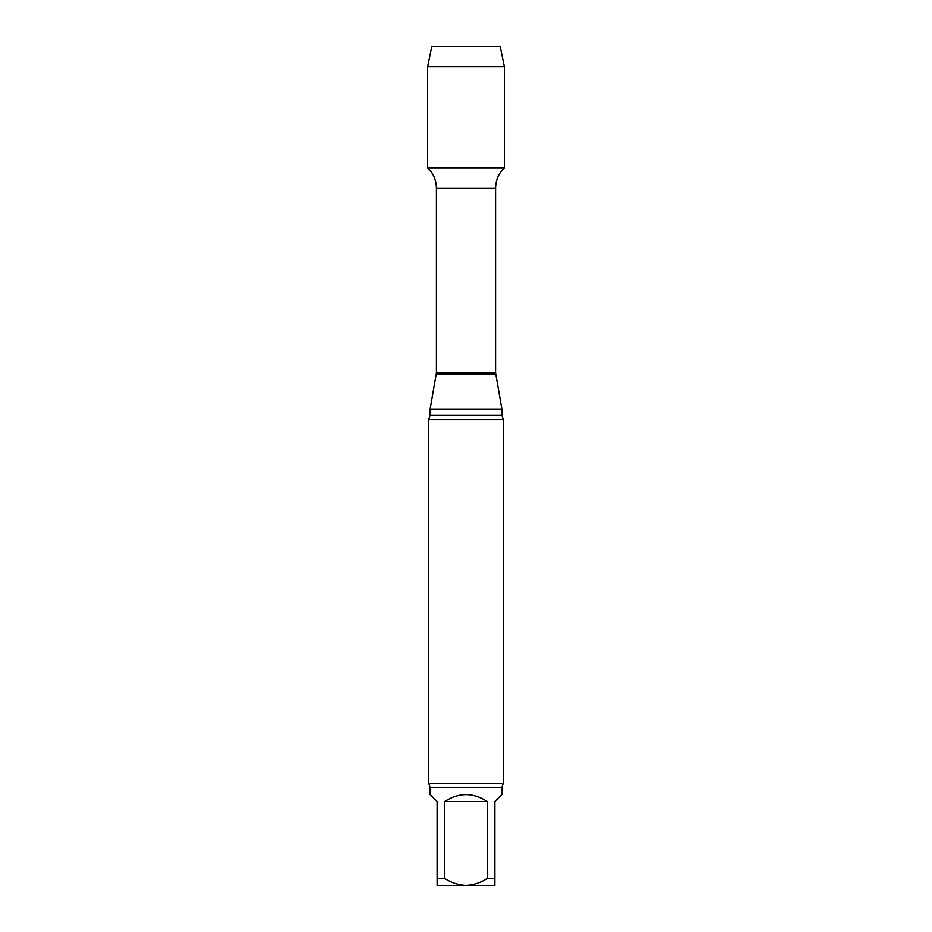 <?xml version="1.0" encoding="UTF-8"?>
<svg xmlns="http://www.w3.org/2000/svg" width="932" height="932" viewBox="0 0 932 932"><rect width="100%" height="100%" fill="white"/><g stroke="black" fill="none" stroke-linecap="round" stroke-linejoin="round"><path stroke-width="0.7" stroke-dasharray="4.66 3.5" d="M430.118 794.53L437.108 801.52L437.108 885.4L466 885.4C458.334 884.992 451.239 882.662 444.727 878.41L444.727 801.52L487.273 801.52L487.273 878.41C480.796 882.662 473.701 884.992 466 885.4L494.892 885.4L494.892 801.52L501.882 794.53M444.727 801.52C458.905 792.282 473.095 792.282 487.273 801.52M444.727 878.41L437.108 878.41M494.892 878.41L487.273 878.41M504.375 167.76L427.625 167.76L504.375 167.76M501.882 409.125L430.118 409.125M503.28 419.482L428.72 419.482M503.28 783.195L428.72 783.195M500.251 46.6L431.749 46.6M504.375 66.848L427.625 66.848M466 167.76L466 46.6M495.591 188.101L436.409 188.101M495.591 372.8L436.409 372.8M495.708 374.093L436.293 374.093M501.882 415.136L430.118 415.136M501.882 787.54L430.118 787.54"/><path stroke-width="1.4" d="M487.273 801.52L444.727 801.52L444.727 878.41C451.205 882.662 458.299 884.992 466 885.4C473.666 884.992 480.761 882.662 487.273 878.41L487.273 801.52C473.095 792.282 458.905 792.282 444.727 801.52M501.882 787.54L501.882 794.53L494.892 801.52L494.892 885.4L437.108 885.4L437.108 801.52L430.118 794.53L430.118 787.54L501.882 787.54L503.28 783.195L503.28 419.482L428.72 419.482L430.118 415.136L430.118 409.125L501.882 409.125L495.591 372.8L495.591 188.101C495.719 180.121 498.643 173.34 504.375 167.76L504.375 66.848L427.625 66.848L431.749 46.6L500.251 46.6L504.375 66.848M437.108 878.41L444.727 878.41M487.273 878.41L494.892 878.41M427.625 66.848L427.625 167.76L504.375 167.76L427.625 167.76C433.357 173.34 436.281 180.121 436.409 188.101L495.591 188.101M430.118 409.125L436.409 372.8L436.409 188.101M430.118 787.54L428.72 783.195L503.28 783.195M466 46.6L431.749 46.6L427.625 66.848L427.625 167.76L466 167.76M436.409 372.8L495.591 372.8M436.293 374.093L495.708 374.093M430.118 415.136L501.882 415.136L501.882 409.125M501.882 415.136L503.28 419.482M428.72 783.195L428.72 419.482"/></g></svg>
